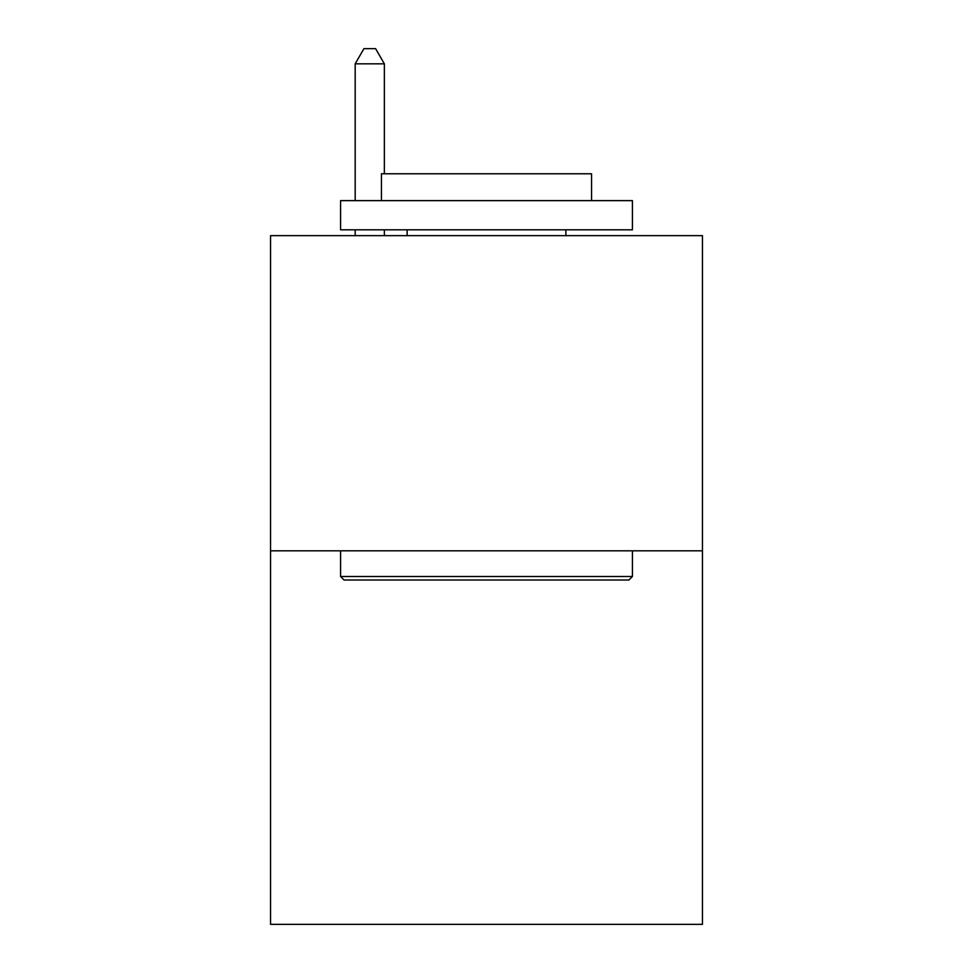 <?xml version="1.0" encoding="UTF-8"?>
<svg xmlns="http://www.w3.org/2000/svg" width="973" height="973" viewBox="0 0 973 973"><rect width="100%" height="100%" fill="white"/><g stroke="black" fill="none" stroke-linecap="round" stroke-linejoin="round"><path stroke-width="1.46" d="M702.445 550.815L702.445 235.648L270.555 235.648L270.555 924.35L702.445 924.35L702.445 550.815L270.555 550.815M628.911 580.005L344.089 580.005L340.586 576.503L632.414 576.503L628.911 580.005M340.586 200.633L632.414 200.633L632.414 229.81L340.586 229.81L340.586 200.633M591.56 200.633L591.56 173.778L381.44 173.778L381.44 200.633M340.586 550.815L340.586 576.503M632.414 550.815L632.414 576.503M407.128 229.81L407.128 235.648M565.872 229.81L565.872 235.648M384.359 173.778L384.359 63.829L355.181 63.829L355.181 200.633M355.181 229.81L355.181 235.648M384.359 229.81L384.359 235.648M355.181 63.829L363.938 48.65L375.602 48.65L384.359 63.829"/></g></svg>
